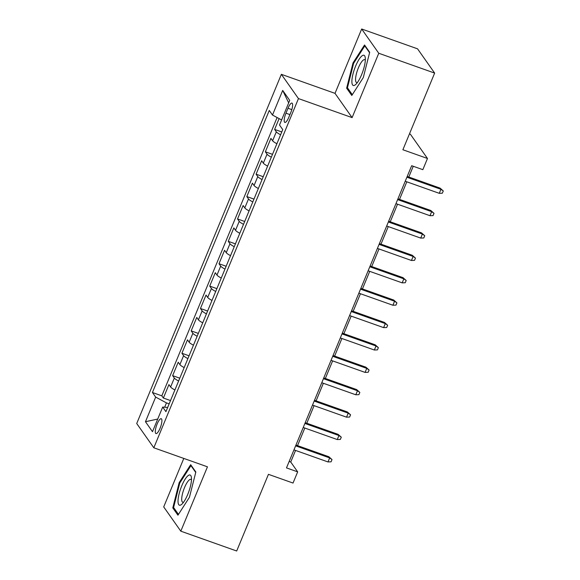 <?xml version="1.0" encoding="UTF-8"?>
<svg xmlns="http://www.w3.org/2000/svg" width="580" height="580" viewBox="0 0 580 580"><rect width="100%" height="100%" fill="white"/><g stroke="black" fill="none" stroke-linecap="round" stroke-linejoin="round"><path stroke-width="0.87" d="M160.08 428.236A7.881 2.131 -70.5 0 0 161.233 418.709A7.881 2.131 -70.5 0 0 157.122 424.045A7.881 2.131 -70.5 0 0 155.962 433.572A7.881 2.131 -70.5 0 0 160.08 428.236M183.795 458.425L163.712 506.913L180.808 531.171L236.683 551L268.446 474.331L293.031 483.053L297.671 471.866L290.739 462.028L295.546 450.428M281.365 74.327L136.721 423.523L153.816 447.789L298.461 98.585L281.365 74.327L335.015 93.358L352.103 117.617L378.762 53.258L361.673 29L335.015 93.358M361.673 29L417.549 48.829L434.645 73.087L402.89 149.756L427.474 158.478L410.386 134.219L409.458 133.886M378.762 53.258L434.645 73.087M279.111 118.603L274.63 129.412L281.779 131.95M276.899 143.738A9.853 1.783 -157.5 0 1 272.607 140.766L270.925 138.366L265.357 151.8L272.506 154.338M267.626 166.119A9.853 1.783 22.5 0 1 263.342 163.147L261.652 160.754L256.092 174.188L263.233 176.719M258.354 188.507A9.853 1.783 22.5 0 1 254.069 185.535L252.38 183.142L246.819 196.569L253.96 199.107M249.081 210.895A9.853 1.783 22.5 0 1 244.796 207.915L243.107 205.523L237.546 218.957L244.688 221.487M239.808 233.276A9.853 1.783 22.5 0 1 235.524 230.304L233.834 227.911L228.274 241.338L235.415 243.875M230.536 255.664A9.853 1.783 22.5 0 1 226.251 252.684L224.561 250.292L219.001 263.726L226.142 266.256M221.263 278.045A9.853 1.783 22.5 0 1 216.978 275.072L215.289 272.68L209.728 286.107L216.876 288.644M211.99 300.433A9.853 1.783 22.5 0 1 207.705 297.453L206.023 295.06L200.455 308.495L207.604 311.032M202.717 322.813A9.853 1.783 22.5 0 1 198.432 319.841L196.75 317.449L191.182 330.875L198.331 333.413M193.444 345.201A9.853 1.783 22.5 0 1 189.16 342.229L187.478 339.829L181.91 353.263L189.058 355.801M184.172 367.582A9.853 1.783 22.5 0 1 179.887 364.61L178.205 362.217L172.637 375.651L179.785 378.182M427.474 158.478L422.842 169.672L411.662 165.706L286.491 467.9L297.671 471.866M287.999 108.257L285.954 113.187A7.634 2.066 -70.5 0 0 284.838 122.416A7.634 2.066 -70.5 0 0 288.818 117.247L290.863 112.324A7.634 2.066 -70.5 0 0 291.979 103.095A7.634 2.066 -70.5 0 0 287.999 108.257L291.82 109.62M167.663 407.45L162.69 407.059L165.924 411.655L282.75 129.601L279.517 125.012L289.717 100.391L282.692 90.422L272.491 115.05L269.258 110.461L152.431 392.508L155.665 397.097L166.453 402.89L164.662 407.218M162.69 407.059L152.489 431.687L145.464 421.718L155.665 397.097M280.604 134.785A9.853 1.783 -157.5 0 1 276.319 131.812L274.63 129.412M277.102 117.522L161.82 395.836L163.371 398.032L170.513 400.57M174.906 389.97A9.853 1.783 22.5 0 1 170.614 386.998L168.932 384.605L163.371 398.032M178.611 381.016A9.853 1.783 -157.5 0 1 174.326 378.044L172.637 375.651M187.884 358.629A9.853 1.783 -157.5 0 1 183.599 355.656L181.91 353.263M197.156 336.248A9.853 1.783 -157.5 0 1 192.872 333.275L191.182 330.875M206.429 313.86A9.853 1.783 -157.5 0 1 202.144 310.887L200.455 308.495M215.702 291.479A9.853 1.783 -157.5 0 1 211.417 288.499L209.728 286.107M224.975 269.091A9.853 1.783 -157.5 0 1 220.69 266.118L219.001 263.726M234.248 246.71A9.853 1.783 -157.5 0 1 229.956 243.731L228.274 241.338M243.513 224.322A9.853 1.783 -157.5 0 1 239.228 221.35L237.546 218.957M252.786 201.942A9.853 1.783 -157.5 0 1 248.501 198.962L246.819 196.569M262.058 179.553A9.853 1.783 -157.5 0 1 257.774 176.581L256.092 174.188M271.331 157.166A9.853 1.783 -157.5 0 1 267.046 154.193L265.357 151.8M352.103 117.617L298.461 98.585M180.808 531.171L207.459 466.82L153.816 447.789M297.533 445.628L304.812 428.04M306.805 423.24L314.084 405.659M316.078 400.86L323.357 383.271M325.351 378.472L332.63 360.89M334.624 356.084L341.903 338.502M343.889 333.703L351.175 316.122M353.162 311.315L360.448 293.734M362.435 288.934L369.721 271.346M371.708 266.546L378.994 248.965M380.98 244.165L388.266 226.577M390.253 221.777L397.539 204.196M399.526 199.397L406.805 181.808M408.798 177.009L413.25 166.264M169.157 403.847L166.453 402.89M289.152 461.47L290.739 462.028M281.612 119.944L272.491 115.05M161.82 395.836L152.431 392.508M288.68 102.892L282.692 90.422M145.464 421.718L157.724 419.05M353.017 62.923L346.644 88.182L351.792 95.482L363.312 77.539L369.685 52.28L364.537 44.979L353.017 62.923L353.713 63.169M177.937 515.199L189.457 497.248L195.837 471.997L190.682 464.689L179.162 482.64L172.789 507.891L177.937 515.199M348.094 88.689L346.644 88.182M174.239 508.406L172.789 507.891M179.858 482.886L179.162 482.64M406.892 177.219L440.93 189.29L440.097 188.116L443.279 190.958L440.93 189.29L439.256 193.321L405.224 181.25M440.097 188.116L407.211 176.451M443.279 190.958L442.351 193.198L439.256 193.321M361.615 74.653A16.015 4.336 -70.5 0 0 365.277 57.913A16.015 4.336 -70.5 0 0 355.605 66.127A16.015 4.336 -70.5 0 0 351.879 81.773A16.015 4.336 -70.5 0 0 355.917 84.274A16.015 4.336 -70.5 0 0 361.615 74.653M365.313 60.262A12.122 3.277 -70.5 0 0 364.704 59.682A12.122 3.277 -70.5 0 0 358.375 67.882A12.122 3.277 -70.5 0 0 356.591 82.541A12.122 3.277 -70.5 0 0 357.432 82.476M352.306 94.678L347.449 87.776L353.626 63.307L364.784 45.922L369.576 52.715M365.342 46.117L364.784 45.922M191.48 479.631A16.015 4.336 -70.5 0 0 191.422 477.623A16.015 4.336 -70.5 0 0 184.483 480.262A16.015 4.336 -70.5 0 0 178.038 500.569A16.015 4.336 -70.5 0 0 182.069 503.991A16.015 4.336 -70.5 0 0 191.48 479.631M191.465 479.979A12.122 3.277 -70.5 0 0 190.849 479.399A12.122 3.277 -70.5 0 0 185.317 485.808A12.122 3.277 -70.5 0 0 181.707 498.749A12.122 3.277 -70.5 0 0 182.743 502.251A12.122 3.277 -70.5 0 0 183.584 502.186M178.459 514.395L173.594 507.493L179.771 483.024L190.936 465.631L195.721 472.432M191.487 465.827L190.936 465.631M397.619 199.607L431.658 211.678L430.824 210.496L434.007 213.346L431.658 211.678L429.983 215.709L395.951 203.631M430.824 210.496L397.945 198.831M434.007 213.346L433.079 215.579L429.983 215.709M388.353 221.988L422.385 234.066L421.551 232.885L424.734 235.726L422.385 234.066L420.717 238.09L386.679 226.019M421.551 232.885L388.673 221.219M424.734 235.726L423.806 237.967L420.717 238.09M379.081 244.376L413.112 256.447L412.278 255.265L415.461 258.114L413.112 256.447L411.445 260.478L377.406 248.399M412.278 255.265L379.4 243.6M415.461 258.114L414.533 260.348L411.445 260.478M369.808 266.757L403.839 278.835L403.006 277.653L406.188 280.495L403.839 278.835L402.172 282.859L368.14 270.787M403.006 277.653L370.127 265.988M406.188 280.495L405.26 282.736L402.172 282.859M360.535 289.144L394.567 301.216L393.733 300.034L396.916 302.883L394.567 301.216L392.899 305.247L358.868 293.175M393.733 300.034L360.854 288.369M396.916 302.883L395.988 305.116L392.899 305.247M351.262 311.525L385.294 323.604L384.46 322.422L387.643 325.264L385.294 323.604L383.626 327.627L349.595 315.556M384.46 322.422L351.582 310.757M387.643 325.264L386.715 327.504L383.626 327.627M341.99 333.913L376.021 345.985L375.195 344.803L378.37 347.652L376.021 345.985L374.354 350.015L340.322 337.944M375.195 344.803L342.309 333.137M378.37 347.652L377.442 349.892L374.354 350.015M332.717 356.294L366.748 368.373L365.922 367.191L369.098 370.033L366.748 368.373L365.081 372.403L331.049 360.325M365.922 367.191L333.036 355.525M369.098 370.033L368.177 372.273L365.081 372.403M323.444 378.682L357.476 390.753L356.649 389.579L359.832 392.421L357.476 390.753L355.808 394.784L321.777 382.713M356.649 389.579L323.763 377.913M359.832 392.421L358.904 394.661L355.808 394.784M314.171 401.07L348.203 413.141L347.376 411.959L350.559 414.801L348.203 413.141L346.536 417.172L312.504 405.094M347.376 411.959L314.49 400.294M350.559 414.801L349.631 417.042L346.536 417.172M304.899 423.451L338.938 435.522L338.104 434.348L341.286 437.189L338.938 435.522L337.263 439.553L303.231 427.482M338.104 434.348L305.218 422.682M341.286 437.189L340.358 439.43L337.263 439.553M295.626 445.839L329.665 457.91L328.831 456.728L332.014 459.577L329.665 457.91L327.99 461.941L293.958 449.863M328.831 456.728L295.952 445.063M332.014 459.577L331.086 461.81L327.99 461.941M272.607 140.766L276.319 131.812M170.614 386.998L174.326 378.044M179.887 364.61L183.599 355.656M189.16 342.229L192.872 333.275M198.432 319.841L202.144 310.887M207.705 297.453L211.417 288.499M216.978 275.072L220.69 266.118M226.251 252.684L229.956 243.731M235.524 230.304L239.228 221.35M244.796 207.915L248.501 198.962M254.069 185.535L257.774 176.581M263.342 163.147L267.046 154.193M289.92 114.593L285.954 113.187"/></g></svg>
